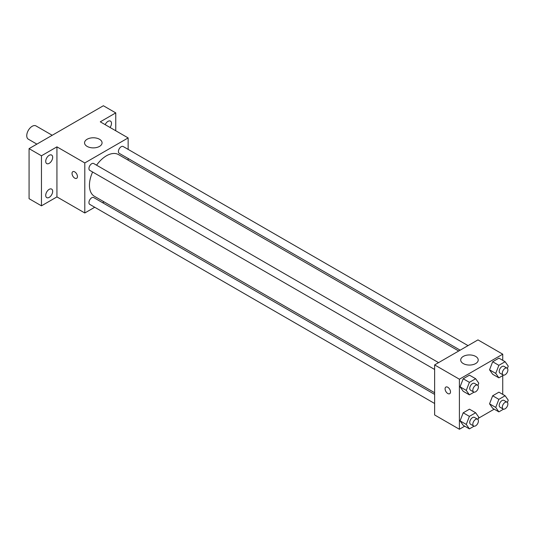 <?xml version="1.0" encoding="UTF-8"?>
<svg xmlns="http://www.w3.org/2000/svg" width="535" height="535" viewBox="0 0 535 535"><rect width="100%" height="100%" fill="white"/><g stroke="black" fill="none" stroke-linecap="round" stroke-linejoin="round"><path stroke-width="0.8" d="M52.216 135.281L35.999 125.919A7.664 4.42 120 0 0 30.094 127.972A7.664 4.42 120 0 0 26.75 135.683A7.664 4.42 120 0 0 28.335 139.187L36.888 144.129M94.728 207.252L84.797 212.983L56.937 196.9L41.456 205.835L29.071 198.686L29.071 148.636L103.375 105.743L115.754 112.892L115.754 130.767M104.057 201.862L102.606 202.705M49.193 197.375A4.922 2.842 -60 0 1 46.732 197.622A4.922 2.842 -60 0 1 45.983 193.677A4.922 2.842 -60 0 1 49.193 189.343A4.922 2.842 -60 0 1 51.654 189.096A4.922 2.842 -60 0 1 52.41 193.041A4.922 2.842 -60 0 1 49.193 197.375M49.193 163.349A4.922 2.842 -60 0 1 46.732 163.59A4.922 2.842 -60 0 1 45.983 159.644A4.922 2.842 -60 0 1 49.193 155.31A4.922 2.842 -60 0 1 51.654 155.063A4.922 2.842 -60 0 1 52.41 159.009A4.922 2.842 -60 0 1 49.193 163.349M56.937 196.9L56.937 146.851L41.456 155.792L29.071 148.636M41.456 205.835L41.456 155.792M84.797 212.983L84.797 162.941L56.937 146.851M84.797 162.941L128.139 137.916L100.279 121.826L115.754 112.892M87.118 146.403A8.754 5.056 180 0 1 84.557 142.832A8.754 5.056 180 0 1 93.311 137.776A8.754 5.056 180 0 1 102.065 142.832A8.754 5.056 180 0 1 96.661 147.499A8.754 5.056 180 0 1 87.118 146.403M105.188 124.662A4.922 2.842 -60 0 1 108.016 121.351A4.922 2.842 -60 0 1 110.477 121.104A4.922 2.842 -60 0 1 110.043 127.464M92.622 172.002A24.082 13.903 120 0 0 89.439 185.284A24.082 13.903 120 0 0 94.427 196.305L434.627 392.717M458.709 351.007L118.509 154.595A24.082 13.903 120 0 0 96.561 165.181M128.139 137.916L128.139 149.379M128.139 158.48L128.139 160.159M468.038 345.623L123.177 146.516A3.939 2.274 120 0 0 120.141 147.566A3.939 2.274 120 0 0 118.416 151.532A3.939 2.274 120 0 0 119.231 153.338L460.16 350.171M434.627 394.395L93.705 197.562A3.939 2.274 120 0 0 90.662 198.619A3.939 2.274 120 0 0 88.944 202.584A3.939 2.274 120 0 0 89.76 204.383L434.627 403.49M434.627 369.464L89.76 170.357A3.939 2.274 -60 0 1 89.76 165.803A3.939 2.274 -60 0 1 93.705 163.529L438.566 362.636M77.441 176.57A3.832 2.214 60 0 1 76.652 178.322A3.832 2.214 60 0 1 72.82 176.109A3.832 2.214 60 0 1 72.82 171.688A3.832 2.214 60 0 1 75.769 172.711A3.832 2.214 60 0 1 77.441 176.57M76.652 178.322A3.832 2.214 60 0 1 72.82 176.109A3.832 2.214 60 0 1 72.82 171.688M464.721 426.181L459.398 429.257L434.627 414.959L434.627 364.91L477.969 339.885L502.739 354.19L502.739 360.336M494.193 409.168L478.35 418.316M492.675 374.259L489.545 369.812L492.675 361.747L498.928 358.136L492.675 361.747L489.545 369.812L492.675 374.259L498.867 377.837L495.738 373.383L498.867 365.325L505.12 361.713L508.25 366.161L507.381 368.408M463.203 425.305L460.073 420.858L463.203 412.799L469.456 409.181L463.203 412.799L460.073 420.858L463.203 425.305L469.396 428.883L466.266 424.436L469.396 416.37L475.648 412.759L478.778 417.206L477.909 419.453M502.739 375.603L502.739 394.369M459.398 429.257L459.398 379.208L502.739 354.19M492.675 408.292L489.545 403.845L492.675 395.78L498.928 392.168L492.675 395.78L489.545 403.845L492.675 408.292L498.867 411.87L495.738 407.416L498.867 399.357L505.12 395.746L508.25 400.193L507.381 402.44M463.203 391.279L460.073 386.825L463.203 378.767L469.456 375.155L463.203 378.767L460.073 386.825L463.203 391.279L469.396 394.85L466.266 390.403L469.396 382.338L475.648 378.726L478.778 383.18L477.909 385.421M459.398 379.208L434.627 364.91M463.263 363.573A8.754 5.056 180 0 1 460.702 359.995A8.754 5.056 180 0 1 469.456 354.939A8.754 5.056 180 0 1 478.216 359.995A8.754 5.056 180 0 1 472.806 364.669A8.754 5.056 180 0 1 463.263 363.573M450.497 391.948A3.832 2.214 60 0 1 449.701 393.7A3.832 2.214 60 0 1 445.869 391.486A3.832 2.214 60 0 1 445.869 387.066A3.832 2.214 60 0 1 448.825 388.089A3.832 2.214 60 0 1 450.497 391.948M449.701 393.7A3.832 2.214 60 0 1 445.876 391.486A3.832 2.214 60 0 1 445.869 387.066M474.077 392.148L469.396 394.85M477.588 385.167L474.491 383.374A3.939 2.274 120 0 0 471.455 384.431A3.939 2.274 120 0 0 469.737 388.397A3.939 2.274 120 0 0 470.553 390.202L473.649 391.988A3.939 2.274 120 0 0 477.588 389.714A3.939 2.274 120 0 0 477.588 385.167A3.939 2.274 120 0 0 474.552 386.216A3.939 2.274 120 0 0 472.833 390.182A3.939 2.274 120 0 0 473.649 391.988M466.266 390.403L460.073 386.825M469.396 382.338L463.203 378.767M475.648 378.726L469.456 375.155M503.549 375.129L498.867 377.837M507.06 368.147L503.963 366.361A3.939 2.274 120 0 0 500.927 367.418A3.939 2.274 120 0 0 499.208 371.384A3.939 2.274 120 0 0 500.024 373.183L503.121 374.975A3.939 2.274 120 0 0 507.06 372.701A3.939 2.274 120 0 0 507.06 368.147A3.939 2.274 120 0 0 504.023 369.204A3.939 2.274 120 0 0 502.305 373.169A3.939 2.274 120 0 0 503.121 374.975M495.738 373.383L489.545 369.812M498.867 365.325L492.675 361.747M505.12 361.713L498.928 358.136M474.077 426.181L469.396 428.883M477.588 419.199L474.491 417.407A3.939 2.274 120 0 0 471.455 418.464A3.939 2.274 120 0 0 469.737 422.429A3.939 2.274 120 0 0 470.553 424.235L473.649 426.02A3.939 2.274 120 0 0 477.588 423.747A3.939 2.274 120 0 0 477.588 419.199A3.939 2.274 120 0 0 474.552 420.249A3.939 2.274 120 0 0 472.833 424.215A3.939 2.274 120 0 0 473.649 426.02M466.266 424.436L460.073 420.858M469.396 416.37L463.203 412.799M475.648 412.759L469.456 409.181M503.549 409.161L498.867 411.87M507.06 402.18L503.963 400.394A3.939 2.274 120 0 0 500.927 401.451A3.939 2.274 120 0 0 499.208 405.416A3.939 2.274 120 0 0 500.024 407.215L503.121 409.007A3.939 2.274 120 0 0 507.06 406.727A3.939 2.274 120 0 0 507.06 402.18A3.939 2.274 120 0 0 504.023 403.236A3.939 2.274 120 0 0 502.305 407.202A3.939 2.274 120 0 0 503.121 409.007M495.738 407.416L489.545 403.845M498.867 399.357L492.675 395.78M505.12 395.746L498.928 392.168"/></g></svg>
